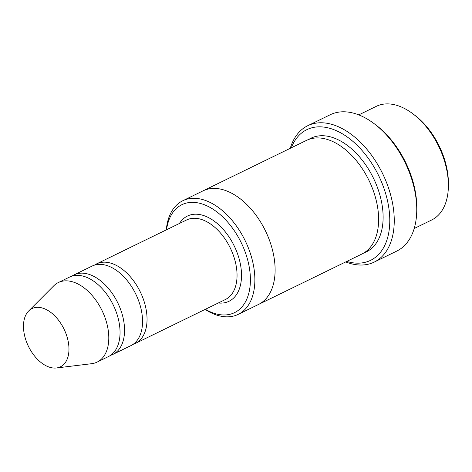 <?xml version="1.0" encoding="UTF-8"?>
<svg xmlns="http://www.w3.org/2000/svg" width="472" height="472" viewBox="0 0 472 472"><rect width="100%" height="100%" fill="white"/><g stroke="black" fill="none" stroke-linecap="round" stroke-linejoin="round"><path stroke-width="0.71" d="M110.542 355.339A44.25 27.01 -116 0 0 112.873 354.413A44.25 27.01 -116 0 0 122.419 315.148A44.25 27.01 -116 0 0 91.267 275.17A44.25 27.01 -116 0 0 74.075 274.875A44.25 27.01 -116 0 0 71.903 276.144M74.075 274.875L92.075 266.09A44.25 27.01 64 0 1 135.753 294.021A44.25 27.01 64 0 1 130.874 345.634L112.873 354.413M205.355 309.296A60.05 36.657 -116 0 0 250.402 279.725A60.05 36.657 -116 0 0 205.232 205.096A60.05 36.657 -116 0 0 166.557 229.758M358.773 114.885L376.267 106.353A63.213 38.586 64 0 1 413.047 113.923A63.213 38.586 64 0 1 448.37 186.328A63.213 38.586 64 0 1 431.697 219.976L414.204 228.507M413.047 113.923L414.841 115.286A60.05 36.657 64 0 1 448.4 184.074L448.37 186.328M205.113 309.414A63.213 38.586 -116 0 0 213.627 313.945A63.213 38.586 -116 0 0 238.195 314.376A63.213 38.586 -116 0 0 251.824 258.284A63.213 38.586 -116 0 0 207.326 201.178A63.213 38.586 -116 0 0 182.764 200.753A63.213 38.586 -116 0 0 166.309 229.876M133.039 344.365A44.25 27.01 -116 0 0 135.375 343.433A44.25 27.01 -116 0 0 144.916 304.169A44.25 27.01 -116 0 0 113.77 264.196A44.25 27.01 -116 0 0 96.571 263.895A44.25 27.01 -116 0 0 94.406 265.164M28.656 311.001L53.725 285.861A44.25 27.01 64 0 1 58.321 282.557L69.573 277.07A44.25 27.01 64 0 1 113.25 304.995A44.25 27.01 64 0 1 108.377 356.608L97.126 362.095A44.25 27.01 64 0 1 91.692 363.688L56.451 367.971A32.391 19.771 64 0 1 47.837 366.591A32.391 19.771 64 0 1 26.007 340.477A32.391 19.771 64 0 1 28.656 311.001A32.391 19.771 64 0 1 63.991 329.025A32.391 19.771 64 0 1 56.451 367.971M58.321 282.557A44.25 27.01 64 0 1 101.999 310.482A44.25 27.01 64 0 1 97.126 362.095M346.755 261.417A72.694 44.374 -116 0 0 389.453 213.208A72.694 44.374 -116 0 0 335.108 130.154A72.694 44.374 -116 0 0 291.318 147.789M202.665 191.042A63.213 38.586 64 0 1 203.013 190.871L306.517 140.379A63.213 38.586 64 0 1 368.909 180.274A63.213 38.586 64 0 1 361.947 254.007L258.444 304.499A63.213 38.586 64 0 1 258.095 304.664M307.72 125.723L330.223 114.743A75.856 46.303 64 0 1 374.361 123.829L376.154 125.192A72.694 44.374 64 0 1 416.776 208.465L416.746 210.724A75.856 46.303 64 0 1 396.74 251.098L374.243 262.078A75.856 46.303 -116 0 0 390.598 194.765A75.856 46.303 -116 0 0 337.197 126.236A75.856 46.303 -116 0 0 307.72 125.723A75.856 46.303 -116 0 0 290.262 148.308M258.444 304.499A63.213 38.586 64 0 0 265.406 230.767A63.213 38.586 64 0 0 203.013 190.871A63.213 38.586 64 0 1 265.406 230.767A63.213 38.586 64 0 1 258.444 304.493L238.195 314.376M345.693 261.936A75.856 46.303 -116 0 0 374.243 262.078M374.361 123.829A75.856 46.303 64 0 1 416.746 210.724M218.288 302.989A47.412 28.939 -116 0 0 240.932 267.311A47.412 28.939 -116 0 0 205.863 216.371A47.412 28.939 -116 0 0 179.49 223.445M135.375 343.433L225.38 299.531A44.25 27.01 -116 0 0 234.92 260.267A44.25 27.01 -116 0 0 203.768 220.288A44.25 27.01 -116 0 0 186.576 219.987L96.571 263.895M308.824 139.399A63.213 38.586 64 0 1 373.411 178.08A63.213 38.586 64 0 1 364.136 252.785M203.013 190.871L182.764 200.753"/></g></svg>
